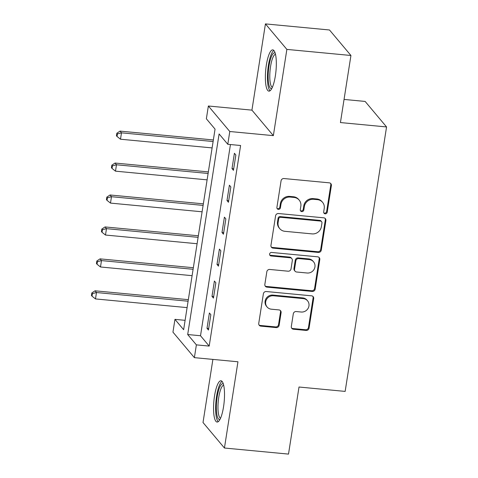 <?xml version="1.0" encoding="UTF-8"?>
<svg xmlns="http://www.w3.org/2000/svg" width="478" height="478" viewBox="0 0 478 478"><rect width="100%" height="100%" fill="white"/><g stroke="black" fill="none" stroke-linecap="round" stroke-linejoin="round"><path stroke-width="0.72" d="M325.171 213.821A1.828 1.721 140 0 0 327.209 212.232L331.379 185.584A2.611 2.456 140 0 0 329.258 182.835L283.98 178.539A2.611 2.456 140 0 0 281.07 180.809L276.899 207.458A1.828 1.721 140 0 0 278.381 209.376A1.828 1.721 140 0 0 280.419 207.793L280.956 204.339A8.347 7.857 140 0 1 290.266 197.079L294.042 197.438A8.347 7.857 140 0 1 299.174 200.091A8.347 7.857 140 0 1 300.829 206.227L300.292 209.675A1.828 1.721 140 0 0 301.779 211.599A1.828 1.721 140 0 0 303.811 210.009L304.355 206.562A8.347 7.857 140 0 1 313.658 199.302L317.434 199.655A8.347 7.857 140 0 1 322.566 202.314A8.347 7.857 140 0 1 324.227 208.45L323.69 211.897A1.828 1.721 140 0 0 325.171 213.821M323.809 212.853A1.828 1.721 140 0 0 326.629 211.539L330.8 184.89A2.611 2.456 140 0 0 330.537 183.349M277.019 208.414A1.828 1.721 140 0 0 279.839 207.099L280.377 203.652L280.956 204.339M300.411 210.631A1.828 1.721 140 0 0 303.237 209.322L303.775 205.875L304.355 206.562M223.549 406.79A20.727 5.15 -84.6 0 0 220.985 380.775A20.727 5.15 -84.6 0 0 214.514 396.035A20.727 5.15 -84.6 0 0 217.072 422.05A20.727 5.15 -84.6 0 0 223.549 406.79M275.364 75.883A20.727 5.15 -84.6 0 0 272.807 49.873A20.727 5.15 -84.6 0 0 266.33 65.133A20.727 5.15 -84.6 0 0 268.887 91.149A20.727 5.15 -84.6 0 0 275.364 75.883M291.317 326.486A2.611 2.456 140 0 0 293.438 329.234L306.147 330.435A2.611 2.456 140 0 0 309.051 328.171L313.688 298.571A2.611 2.456 140 0 0 311.566 295.828L266.282 291.526A2.611 2.456 140 0 0 263.378 293.797L258.741 323.397A2.611 2.456 140 0 0 260.863 326.139L276.212 327.597A2.611 2.456 140 0 0 279.116 325.327L281.1 312.66A2.611 2.456 140 0 0 278.979 309.917L271.367 309.194A6.979 6.567 140 0 1 267.077 306.972A6.979 6.567 140 0 1 266.539 299.443A6.979 6.567 140 0 1 273.47 295.774L303.279 298.601A6.979 6.567 140 0 1 307.569 300.823A6.979 6.567 140 0 1 308.113 308.358A6.979 6.567 140 0 1 301.176 312.02L296.211 311.548A2.611 2.456 140 0 0 293.301 313.819L291.317 326.486M196.38 344.871L194.379 357.646L172.952 332.144L174.954 319.364L183.636 329.706L215.052 129.12L206.365 118.783L208.366 106.002L229.793 131.51L227.791 144.284L219.103 133.948L187.693 334.528L196.38 344.871L209.191 346.084L240.601 145.503L227.791 144.284M350.936 55.484L286.866 49.401L265.433 23.9L329.503 29.983L350.936 55.484L340.432 122.559L386.559 126.939L345.146 391.404L299.013 387.025L288.509 454.1L224.439 448.017L237.948 361.78L194.379 357.646M265.433 23.9L251.93 110.137L273.356 135.644L286.866 49.401M273.356 135.644L229.793 131.51M318.36 252.438A2.611 2.456 140 0 0 321.27 250.167L325.9 220.567A2.611 2.456 140 0 0 323.779 217.825L278.501 213.529A2.611 2.456 140 0 0 275.591 215.793L270.954 245.393A2.611 2.456 140 0 0 273.081 248.136L318.36 252.438L317.78 251.745A2.611 2.456 140 0 0 320.69 249.474L325.321 219.88A2.611 2.456 140 0 0 325.064 218.338M319.794 259.572L315.163 289.166A2.611 2.456 140 0 1 312.254 291.437L266.969 287.141A2.611 2.456 140 0 1 264.848 284.392L266.832 271.725A2.611 2.456 140 0 1 269.741 269.455L288.103 271.199A2.611 2.456 140 0 0 291.012 268.929L292.327 260.528A2.611 2.456 140 0 0 290.206 257.779L271.086 255.969A1.828 1.721 140 0 1 269.825 253.418A1.828 1.721 140 0 1 271.635 252.456L317.673 256.823A2.611 2.456 140 0 1 319.794 259.572L319.214 258.885L314.584 288.479L315.163 289.166M212.895 359.402L203.013 422.516L224.439 448.017M230.45 144.535L200.509 335.747L209.191 346.084M234.405 153.277L232.003 168.609L233.449 170.335L235.851 155.003L234.405 153.277M229.404 185.219L227.002 200.551L228.448 202.272L230.85 186.946L229.404 185.219M224.403 217.161L222.001 232.493L223.447 234.214L225.849 218.882L224.403 217.161M219.402 249.098L217 264.43L218.446 266.156L220.848 250.825L219.402 249.098M214.395 281.04L211.999 296.372L213.445 298.093L215.847 282.767L214.395 281.04M209.394 312.982L206.998 328.314L208.444 330.035L210.846 314.703L209.394 312.982M386.559 126.939L365.132 101.432L344.052 99.43M185.106 320.332L174.954 319.364M251.93 110.137L208.366 106.002M200.509 335.747L187.693 334.528M232.003 168.609L233.694 168.77M227.002 200.551L228.693 200.712M222.001 232.493L223.692 232.655M217 264.43L218.691 264.591M211.999 296.372L213.69 296.533M206.998 328.314L208.689 328.476M322.566 202.314L321.987 201.626A8.347 7.857 140 0 0 316.854 198.968L317.434 199.655M303.775 205.875A8.347 7.857 140 0 1 313.084 198.609L316.854 198.968M299.174 200.091L298.595 199.404A8.347 7.857 140 0 0 293.462 196.751L294.042 197.438M280.377 203.652A8.347 7.857 140 0 1 289.686 196.392L293.462 196.751M271.217 246.935A2.611 2.456 140 0 0 272.502 247.449L317.78 251.745M321.951 222.993A1.828 1.721 140 0 0 320.463 221.069L280.717 217.299A1.828 1.721 140 0 0 278.68 218.888L278.112 222.527A8.347 7.857 140 0 0 279.767 228.657A8.347 7.857 140 0 0 284.906 231.316L312.074 233.891A8.347 7.857 140 0 0 321.377 226.632L321.951 222.993M321.586 221.655L321.007 220.961A1.828 1.721 140 0 0 319.884 220.382L320.463 221.069M279.767 228.657L279.188 227.97A8.347 7.857 140 0 1 277.533 221.834L278.1 218.201A1.828 1.721 140 0 1 280.138 216.612L319.884 220.382M265.111 285.94A2.611 2.456 140 0 0 266.395 286.453L311.674 290.749A2.611 2.456 140 0 0 314.584 288.479M291.813 258.61L291.233 257.923A2.611 2.456 140 0 0 289.626 257.092L270.506 255.276L271.086 255.969M269.723 255.001A1.828 1.721 140 0 0 270.506 255.276M307.163 273.01A6.979 6.567 140 0 0 314.094 269.341A6.979 6.567 140 0 0 313.556 261.813A6.979 6.567 140 0 0 309.26 259.59L298.756 258.592A2.611 2.456 140 0 0 295.852 260.863L294.538 269.263A2.611 2.456 140 0 0 296.659 272.012L307.163 273.01M313.556 261.813L312.976 261.119A6.979 6.567 140 0 0 308.68 258.903L309.26 259.59M295.051 271.181L294.472 270.494A2.611 2.456 140 0 1 293.958 268.576L295.273 260.175A2.611 2.456 140 0 1 298.182 257.905L308.68 258.903M319.214 258.885A2.611 2.456 140 0 0 318.951 257.337M307.569 300.823L306.995 300.136A6.979 6.567 140 0 0 302.699 297.914L303.279 298.601M267.077 306.972L266.497 306.284A6.979 6.567 140 0 1 265.959 298.75A6.979 6.567 140 0 1 272.89 295.087L302.699 297.914M259.004 324.938A2.611 2.456 140 0 0 260.283 325.452L275.633 326.91A2.611 2.456 140 0 0 278.537 324.64L280.52 311.973A2.611 2.456 140 0 0 280.257 310.431M291.58 328.028A2.611 2.456 140 0 0 292.865 328.541L305.567 329.748A2.611 2.456 140 0 0 308.471 327.478L313.108 297.884A2.611 2.456 140 0 0 312.845 296.342M213.349 139.958L120.044 131.109L121.496 132.83L120.492 139.218L212.107 147.911M213.104 141.524L121.496 132.83L117.427 133.912L116.847 133.225L116.447 135.782L117.026 136.469L117.427 133.912M120.492 139.218L117.026 136.469M116.847 133.225L120.044 131.109M208.348 171.901L115.043 163.046L116.495 164.773L115.491 171.16L207.105 179.853M208.103 173.466L116.495 164.773L112.426 165.854L111.846 165.167L111.446 167.718L112.025 168.411L112.426 165.854M115.491 171.16L112.025 168.411M111.846 165.167L115.043 163.046M203.347 203.843L110.042 194.988L111.488 196.709L110.49 203.096L202.104 211.796M203.102 205.403L111.488 196.709L107.425 197.796L106.845 197.103L106.445 199.661L107.024 200.348L107.425 197.796M110.49 203.096L107.024 200.348M106.845 197.103L110.042 194.988M198.346 235.785L105.041 226.931L106.486 228.651L105.489 235.039L197.103 243.732M198.101 237.345L106.486 228.651L102.423 229.733L101.844 229.046L101.444 231.603L102.023 232.29L102.423 229.733M105.489 235.039L102.023 232.29M101.844 229.046L105.041 226.931M193.345 267.722L100.039 258.867L101.485 260.594L100.488 266.981L192.102 275.675M193.1 269.287L101.485 260.594L97.422 261.675L96.843 260.988L96.442 263.539L97.022 264.232L97.422 261.675M100.488 266.981L97.022 264.232M96.843 260.988L100.039 258.867M271.803 88.46A17.937 4.457 95.4 0 1 268.606 83.315A17.937 4.457 95.4 0 1 269.634 62.588A17.937 4.457 95.4 0 1 275.167 53.058M275.495 54.295A16.611 4.129 -84.6 0 0 270.859 64.775A16.611 4.129 -84.6 0 0 270.201 82.503A16.611 4.129 -84.6 0 0 272.358 87.307M273.864 50.465A20.596 5.121 -84.6 0 0 268.564 64.405A20.596 5.121 -84.6 0 0 267.967 85.18A20.596 5.121 -84.6 0 0 270.04 90.766M219.988 419.367A17.937 4.457 95.4 0 1 217.173 396.955A17.937 4.457 95.4 0 1 223.346 383.959M223.674 385.196A16.611 4.129 -84.6 0 0 218.745 397.421A16.611 4.129 -84.6 0 0 220.543 418.208M222.049 381.366A20.596 5.121 -84.6 0 0 216.594 396.262A20.596 5.121 -84.6 0 0 218.225 421.668M188.344 299.664L95.038 290.809L96.484 292.53L95.486 298.923L187.095 307.617M188.099 301.224L96.484 292.53L92.421 293.617L91.842 292.924L91.441 295.482L92.021 296.169L92.421 293.617M95.486 298.923L92.021 296.169M91.842 292.924L95.038 290.809M326.629 211.539L327.209 212.232M279.839 207.099L280.419 207.793M303.237 209.322L303.811 210.009M313.084 198.609L313.658 199.302M289.686 196.392L290.266 197.079M330.8 184.89L331.379 185.584M272.502 247.449L273.081 248.136M325.321 219.88L325.9 220.567M320.69 249.474L321.27 250.167M280.138 216.612L280.717 217.299M278.1 218.201L278.68 218.888M277.533 221.834L278.112 222.527M311.674 290.749L312.254 291.437M266.395 286.453L266.969 287.141M289.626 257.092L290.206 257.779M298.182 257.905L298.756 258.592M295.273 260.175L295.852 260.863M293.958 268.576L294.538 269.263M272.89 295.087L273.47 295.774M280.52 311.973L281.1 312.66M278.537 324.64L279.116 325.327M275.633 326.91L276.212 327.597M260.283 325.452L260.863 326.139M313.108 297.884L313.688 298.571M308.471 327.478L309.051 328.171M305.567 329.748L306.147 330.435M292.865 328.541L293.438 329.234"/></g></svg>
